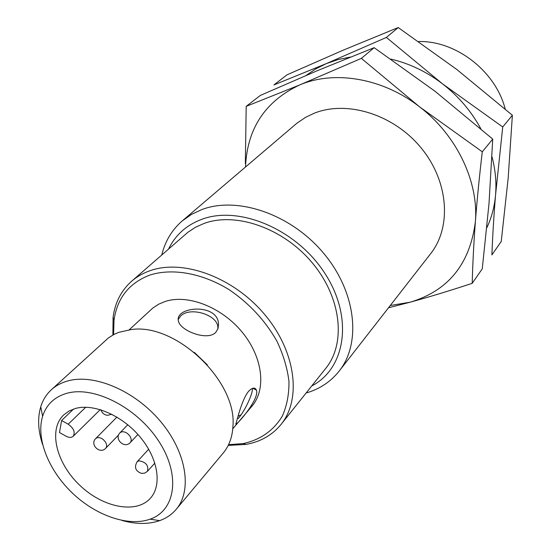 <?xml version="1.0" encoding="UTF-8"?>
<svg xmlns="http://www.w3.org/2000/svg" width="551" height="551" viewBox="0 0 551 551"><rect width="100%" height="100%" fill="white"/><g stroke="black" fill="none" stroke-linecap="round" stroke-linejoin="round"><path stroke-width="0.83" d="M73.62 409.014L61.588 420.516L68.193 424.201C73.786 428.292 75.446 432.328 73.173 436.302C71.423 437.797 69.054 437.769 66.058 436.213L59.508 432.535L61.588 420.516M75.714 408.387L69.144 410.963L63.716 414.903C48.047 429.684 56.188 462.964 79.668 485.183C102.899 507.664 136.503 514.331 150.581 498.035C162.187 484.976 158.096 458.57 140.264 437.177C122.536 415.723 94.283 403.36 75.714 408.387M215.834 332.274L218.01 328.616L218.527 324.188C218.162 302.506 173.599 306.494 178.545 321.495C180.783 330.958 207.734 341.351 215.834 332.274M217.865 329.03L217.845 326.881C217.011 314.373 189.475 306.432 180.549 316.136L178.324 319.353M248.673 391.217C242.213 398.766 237.24 419.104 236.193 422.982C231.999 430.662 260.127 399.675 256.442 390.142C255.023 387.112 252.434 387.47 248.673 391.217M238.232 418.546C244.789 411.06 252.971 393.69 252.434 388.372M207.321 364.817L194.303 352.365M232.749 428.836L251.952 406.177C266.512 389.309 262.848 357.262 242.247 332.26C221.778 307.183 188.132 294.027 165.369 301.397L158.654 304.2L152.779 308.078L129.23 329.767M238.039 416.219L241.09 414.8M390.26 305.516L410.13 302.203C448.204 290.845 469.948 264.053 475.361 221.812C478.847 181.92 456.751 135.147 419.58 106.853C382.766 78.015 334.312 70.046 299.565 84.999L246.201 106.35L245.34 163.606M388.483 307.795L410.13 302.203C429.677 296.844 450.374 290.549 472.207 283.324C472.696 264.218 473.743 243.714 475.361 221.812C477.07 199.786 479.377 176.444 482.283 151.794L419.58 106.853L361.366 58.372L299.565 84.999C265.134 101.329 247.117 128.659 245.512 166.994M306.087 393.028C319.635 389.096 330.662 381.788 339.161 371.105C361.642 342.901 356.111 291.768 323.471 253.074C291.031 214.249 237.825 196.025 202.065 209.47L191.493 214.394L182.229 220.923C171.926 229.891 165.114 241.221 161.78 254.934M339.161 371.105L430.655 253.667C451.841 226.971 448.666 181.189 421.054 147.826C393.628 114.339 346.868 99.958 313.987 113.32L305.543 117.356L296.7 123.39L182.229 220.923M311.728 385.955C345.635 368.502 353.632 317.824 325.173 273.826C297.127 229.65 239.554 205.089 201.907 219.27C186.534 225.028 175.432 234.933 168.606 248.983M228.21 445.401L245.932 444.423C260.554 441.806 272.27 435.132 281.072 424.401L325.82 368.288C346.173 343.307 341.413 297.733 312.465 263.089C283.696 228.334 236.255 211.646 204.159 223.403L195.591 227.219L187.953 232.219L131.544 281.306C121.206 290.57 115.049 302.561 113.079 317.286L112.886 335.029M281.072 424.401C301.783 399.034 295.811 351.407 264.673 314.504C233.72 277.49 183.648 258.97 150.54 270.534C143.281 273.007 136.944 276.595 131.544 281.306M228.569 444.671L243.06 443.61C260.361 439.836 273.42 430.717 282.243 416.267C286.871 405.929 289.117 394.337 288.972 381.485C287.374 368.185 283.338 354.713 276.871 341.076C265.148 320.489 249.224 303.346 229.085 289.647C202.251 273.206 172.938 267.986 150.395 274.88C129.389 282.704 117.26 297.788 114.016 320.124L113.596 334.643M121.978 520.454C136.021 524.366 148.591 524.428 159.687 520.633C166.354 518.243 171.864 514.469 176.224 509.303L223.251 452.998C229.092 445.959 232.308 437.17 232.908 426.626C237.522 381.636 176.175 322.927 131.434 329.519L118.754 332.343L113.905 334.485L108.444 337.901L51.326 389.777C46.36 394.364 42.826 400.033 40.74 406.796C37.434 418.051 38.04 430.607 42.572 444.464M176.224 509.303C192.519 490.259 186.465 452.116 160.465 421.35C134.616 390.501 93.787 373.316 67.401 381.044C61.106 382.842 55.747 385.755 51.326 389.777M66.692 393.338C54.404 396.961 46.374 404.62 42.613 416.308C35.794 438.382 48.543 470.299 72.243 492.945C95.908 515.626 128.349 526.956 150.106 519.18C175.673 510.44 180.831 474.914 158.812 441.268C137.123 407.52 93.773 385.452 66.692 393.338M246.201 106.35L260.341 95.426L317.569 70.583L374.157 47.675L435.063 91.294L492.732 139.107L489.006 203.629L482.263 268.826L472.207 283.324M482.283 151.794L492.732 139.107M361.366 58.372L374.157 47.675M480.789 128.693C471.277 111.233 458.515 96.273 442.494 83.828C426.536 71.671 409.345 63.434 390.921 59.109M350.519 57.049L338.004 59.591L326.226 63.647L315.737 68.909L306.198 75.397M486.822 227.742C491.616 217.673 494.529 206.728 495.563 194.896L502.732 126.964L442.494 83.828L386.396 37.434L326.226 63.647L273.916 84.944L287.043 74.805L342.901 50.299L398.208 27.55L456.786 69.467L512.375 115.249L508.18 178.076L501.231 241.49L491.905 254.927C492.594 236.221 493.813 216.206 495.563 194.896C496.596 182.457 495.404 169.749 491.995 156.773M386.396 37.434L398.208 27.55M502.732 126.964L512.375 115.249M505.198 109.015C495.686 71.286 456.008 40.56 418.574 41.518M97.313 437.652L95.771 438.493C89.386 444.457 99.938 454.733 105.758 448.218C107.004 446.73 106.935 444.74 105.565 442.246C103.182 438.837 100.434 437.301 97.313 437.652M121.695 431.826L120.056 432.735C113.671 438.83 124.478 449.175 130.291 442.529C131.551 441 131.496 438.989 130.126 436.488C127.729 433.017 124.919 431.461 121.695 431.826M138.873 460.808L137.109 461.779C133.989 467.351 135.518 471.243 141.69 473.44L144.872 473.068L147.482 471.291C148.791 465.471 145.919 461.972 138.873 460.808M85.742 407.244L68.193 424.201M217.845 326.881L218.527 324.229M256.449 390.129L252.868 388.235M243.06 443.61L245.932 444.423M114.016 320.124L113.079 317.286M150.106 519.18L159.687 520.633M42.613 416.308L40.74 406.796M116.915 417.093L95.771 438.493M118.672 434.87L105.758 448.218M127.777 424.759L120.056 432.735M137.922 434.47L130.291 442.529M148.667 449.217L137.109 461.779M154.852 463.102L147.482 471.291M100.998 409.848C102.038 413.078 104.235 414.903 107.59 415.323L111.763 414.256M100.268 409.62L73.173 436.302"/></g></svg>
